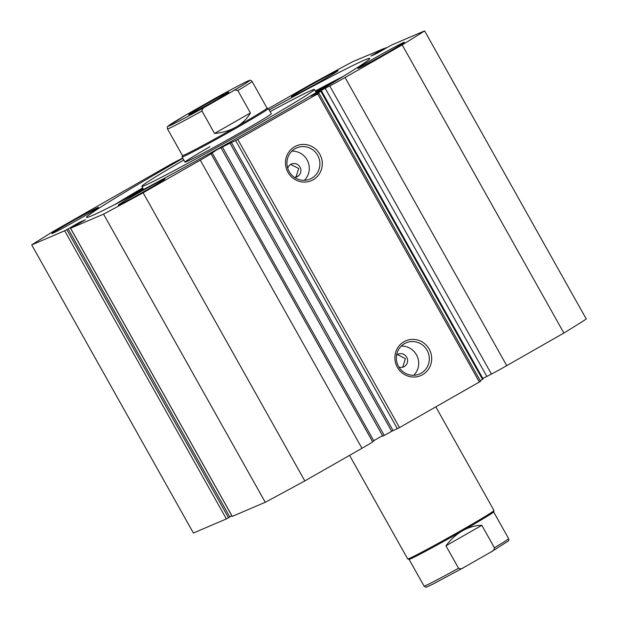 <?xml version="1.0" encoding="UTF-8"?>
<svg xmlns="http://www.w3.org/2000/svg" width="618" height="618" viewBox="0 0 618 618"><rect width="100%" height="100%" fill="white"/><g stroke="black" fill="none" stroke-linecap="round" stroke-linejoin="round"><path stroke-width="0.93" d="M318.865 93.133L480.557 381.26L479.352 382.009L317.66 93.882L318.865 93.133L314.485 95.002L321.422 90.831L311.024 96.215L325.176 88.274L486.845 376.439L491.434 374.068A17.095 0.479 150.7 0 0 506.752 365.647L563.886 333.04A245.423 6.852 150.7 0 0 586.281 319.027L424.597 30.9A245.423 6.852 -29.3 0 1 402.194 44.905L345.06 77.52L506.752 365.647M486.822 376.401L482.82 378.44M373.72 440.711L382.534 435.675M479.352 382.009L399.506 427.586L391.681 431.31L229.996 143.183L216.91 149.734L210.985 153.72A17.095 0.479 150.7 0 1 200.271 160.162L143.129 192.777A245.423 6.852 -29.3 0 1 103.546 214.145L70.583 228.258L232.26 516.362M313.141 179.761A18.934 18.316 -113.2 0 1 287.965 172.337A18.934 18.316 -113.2 0 1 294.616 146.752A18.934 18.316 -113.2 0 1 319.792 154.168A18.934 18.316 -113.2 0 1 313.141 179.761M295.126 148.675A16.956 16.4 66.8 0 0 288.737 170.753A16.956 16.4 66.8 0 0 310.089 179.035A16.956 16.4 66.8 0 0 311.711 178.231A16.956 16.4 66.8 0 0 318.1 156.145A16.956 16.4 66.8 0 0 296.748 147.864A16.956 16.4 66.8 0 0 295.126 148.675M422.55 374.717A18.934 18.316 -113.2 0 1 397.374 367.301A18.934 18.316 -113.2 0 1 404.025 341.708A18.934 18.316 -113.2 0 1 429.201 349.131A18.934 18.316 -113.2 0 1 422.55 374.717M404.535 343.631A16.956 16.4 66.8 0 0 398.139 365.717A16.956 16.4 66.8 0 0 419.498 373.998A16.956 16.4 66.8 0 0 421.121 373.195A16.956 16.4 66.8 0 0 427.509 351.109A16.956 16.4 66.8 0 0 406.15 342.828A16.956 16.4 66.8 0 0 404.535 343.631M398.888 367.077A6.929 6.698 66.8 0 0 406.86 357.552A6.929 6.698 66.8 0 0 396.586 355.111M294.338 177.304A6.929 6.698 66.8 0 0 300.163 167.424A6.929 6.698 66.8 0 0 287.725 168.235M115.018 204.458A162.395 4.535 150.7 0 1 142.712 187.857M315.311 91A162.395 4.535 150.7 0 1 343.902 76.014M269.193 109.919A162.395 4.535 150.7 0 1 364.643 60A162.395 4.535 150.7 0 1 369.773 58.432A162.395 4.535 150.7 0 1 248.351 131.727A162.395 4.535 150.7 0 1 91.673 215.806A162.395 4.535 150.7 0 1 86.535 217.374A162.395 4.535 150.7 0 1 182.889 158.355M292.26 96.578A26.721 0.749 150.7 0 1 291.41 96.841A26.721 0.749 150.7 0 1 311.387 84.782A26.721 0.749 150.7 0 1 337.173 70.946A26.721 0.749 150.7 0 1 338.015 70.684A26.721 0.749 150.7 0 1 318.038 82.75A26.721 0.749 150.7 0 1 292.26 96.578M52.723 233.303A26.721 0.749 150.7 0 1 51.873 233.558A26.721 0.749 150.7 0 1 71.858 221.499A26.721 0.749 150.7 0 1 97.636 207.663A26.721 0.749 150.7 0 1 98.478 207.409A26.721 0.749 150.7 0 1 78.501 219.467A26.721 0.749 150.7 0 1 52.723 233.303M358.679 68.142A26.721 0.749 150.7 0 1 357.83 68.397A26.721 0.749 150.7 0 1 377.807 56.338A26.721 0.749 150.7 0 1 403.585 42.503A26.721 0.749 150.7 0 1 404.435 42.248A26.721 0.749 150.7 0 1 384.458 54.307A26.721 0.749 150.7 0 1 358.679 68.142M119.143 204.859A26.721 0.749 150.7 0 1 118.293 205.122A26.721 0.749 150.7 0 1 138.27 193.055A26.721 0.749 150.7 0 1 164.056 179.228A26.721 0.749 150.7 0 1 164.898 178.965A26.721 0.749 150.7 0 1 144.921 191.024A26.721 0.749 150.7 0 1 119.143 204.859M483.044 378.981L480.232 380.696M222.565 147.3L384.257 435.427L391.681 431.31M384.257 435.427L382.836 436.154M200.271 160.162L361.955 448.297A17.095 0.479 -29.3 0 0 372.677 441.847L373.844 440.935L212.152 152.808M361.955 448.297L304.821 480.904A245.423 6.852 150.7 0 1 265.238 502.272L232.275 516.393M229.796 516.949L231.858 515.775M228.498 517.768L229.826 517.011L68.135 228.884L66.806 229.641L228.498 517.768L226.373 518.919L193.403 533.033L31.719 244.906A245.423 6.852 -29.3 0 1 54.114 230.9L173.001 163.036L182.735 158.077M325.153 88.312L329.742 85.941A17.095 0.479 -29.3 0 0 345.06 77.52M384.859 48.892L384.52 48.297L382.642 49.293L370.893 56.045L376.123 53.812L391.627 45.014L424.597 30.9M384.52 48.297L352.762 61.661A245.423 6.852 -29.3 0 0 313.179 83.028L268.428 108.567M226.373 518.919L64.681 230.792L31.719 244.906M64.681 230.792L66.806 229.641M78.432 223.793L78.061 223.137L68.135 228.884M78.061 223.137L80.185 221.993L80.525 222.596M85.369 219.807L80.185 221.993M85.354 219.776L70.583 228.258M229.996 143.183L231.371 142.457L393.063 430.584M397.382 428.73L235.69 140.603L231.371 142.457M235.69 140.603L237.814 139.459L399.506 427.586M317.66 93.882L237.814 139.459M103.546 214.145L265.238 502.272M304.821 480.904L143.129 192.777M402.194 44.905L563.886 333.04M402.758 367.2L405.369 358.61L397.351 354.57M296.061 177.065L298.679 168.482L290.653 164.442M383.191 49.054L383.531 49.656M382.642 49.293L383.005 49.95M304.365 180.309A16.956 16.4 66.8 0 0 307.888 161.537A16.956 16.4 66.8 0 0 291.866 151.132M413.766 375.273A16.956 16.4 66.8 0 0 417.297 356.501A16.956 16.4 66.8 0 0 401.275 346.095M295.566 177.181A146.458 4.087 -29.3 0 0 297.057 176.331M209.935 146.682A49.479 1.383 -29.3 0 0 185.006 162.117A49.479 1.383 -29.3 0 0 245.331 129.726A49.479 1.383 -29.3 0 0 271.302 113.689L268.397 108.513A49.479 1.383 -29.3 0 0 268.366 108.49L267.046 108.119M183.832 160.031A98.957 2.766 -29.3 0 0 141.854 186.335A98.957 2.766 -29.3 0 0 262.511 121.545A98.957 2.766 -29.3 0 0 314.454 89.471A98.957 2.766 -29.3 0 0 270.136 111.603M349.572 455.366L407.695 558.942A49.479 1.383 -29.3 0 0 407.725 558.966L409.077 559.344A48.49 1.352 -29.3 0 0 462.627 530.754A48.49 1.352 -29.3 0 0 493.612 511.905L493.991 510.553A49.479 1.383 -29.3 0 0 493.991 510.514L435.821 406.86M407.725 558.966A49.479 1.383 -29.3 0 0 462.372 529.788A49.479 1.383 -29.3 0 0 493.991 510.553M203.438 105.686A22.959 0.641 150.7 0 1 228.814 92.182A22.959 0.641 150.7 0 1 214.145 101.105A22.959 0.641 150.7 0 1 188.784 114.647A22.959 0.641 150.7 0 1 203.438 105.686M182.48 155.597A48.49 1.352 -29.3 0 0 236.068 127.022A48.49 1.352 -29.3 0 0 267.053 108.135L252.044 81.391A48.49 1.352 150.7 0 1 237.845 90.537L250.429 112.97C247.13 118.726 242.341 123.415 236.068 127.022C229.757 130.599 222.58 132.739 214.554 133.442L201.97 111.016A48.49 1.352 150.7 0 1 167.47 128.853L182.48 155.597L182.101 156.895A49.479 1.383 -29.3 0 0 182.101 156.941A49.479 1.383 -29.3 0 0 236.779 127.787A49.479 1.383 -29.3 0 0 268.397 108.513M237.845 90.537C236.107 89.71 234.384 89.934 232.677 91.209A46.512 1.298 -29.3 0 0 247.88 81.082A46.512 1.298 -29.3 0 0 212.383 99.9L184.898 115.589A46.512 1.298 -29.3 0 0 169.703 125.709A46.512 1.298 -29.3 0 0 205.199 106.899C203.237 107.717 202.156 109.085 201.97 111.016M212.383 99.9L212.515 99.822C232.275 88.745 250.043 79.606 249.772 80.394C250.089 79.946 250.846 80.278 252.044 81.391M167.47 128.853C167.2 127.238 167.277 126.458 167.71 126.512L184.898 115.589M232.677 91.209L205.199 106.899M250.429 112.97L214.554 133.442M493.62 511.874L508.622 538.602A48.49 1.352 150.7 0 1 494.415 547.749L481.831 525.323C475.327 525.37 468.931 527.185 462.627 530.754C456.339 534.369 450.785 539.383 445.957 545.794L458.548 568.228A48.49 1.352 150.7 0 1 424.048 586.065L409.046 559.336M481.831 525.323L445.957 545.794M494.415 547.749C494.23 549.68 493.156 551.047 491.194 551.866L463.577 567.633L433.079 584.049L426.636 586.984C426.42 587.54 425.555 587.231 424.048 586.065M463.709 567.556C462.001 568.83 460.279 569.054 458.548 568.228M508.622 538.602C508.892 540.217 508.815 540.997 508.382 540.943L491.194 551.866M143.26 188.838A19.436 0.541 -29.3 0 0 128.768 197.173L128.83 197.289M128.838 197.289L128.768 197.173A148.915 4.156 -29.3 0 0 127.014 198.239M315.481 91.309A169.224 4.728 150.7 0 1 340.456 78.115M118.61 202.611A169.224 4.728 150.7 0 1 142.882 188.166M330.591 84.063A148.915 4.156 -29.3 0 0 315.767 91.804M210.985 153.72L372.677 441.847M482.503 379.352L320.812 91.225M329.742 85.941L491.434 374.068M70.522 228.281L232.214 516.409M385.786 47.524L386.142 48.158M321.422 90.831L483.106 378.965M221.128 148.042L382.812 436.177M143.615 189.471L141.854 186.335M316.215 92.607L314.454 89.471M185.006 162.117L182.101 156.941"/></g></svg>
